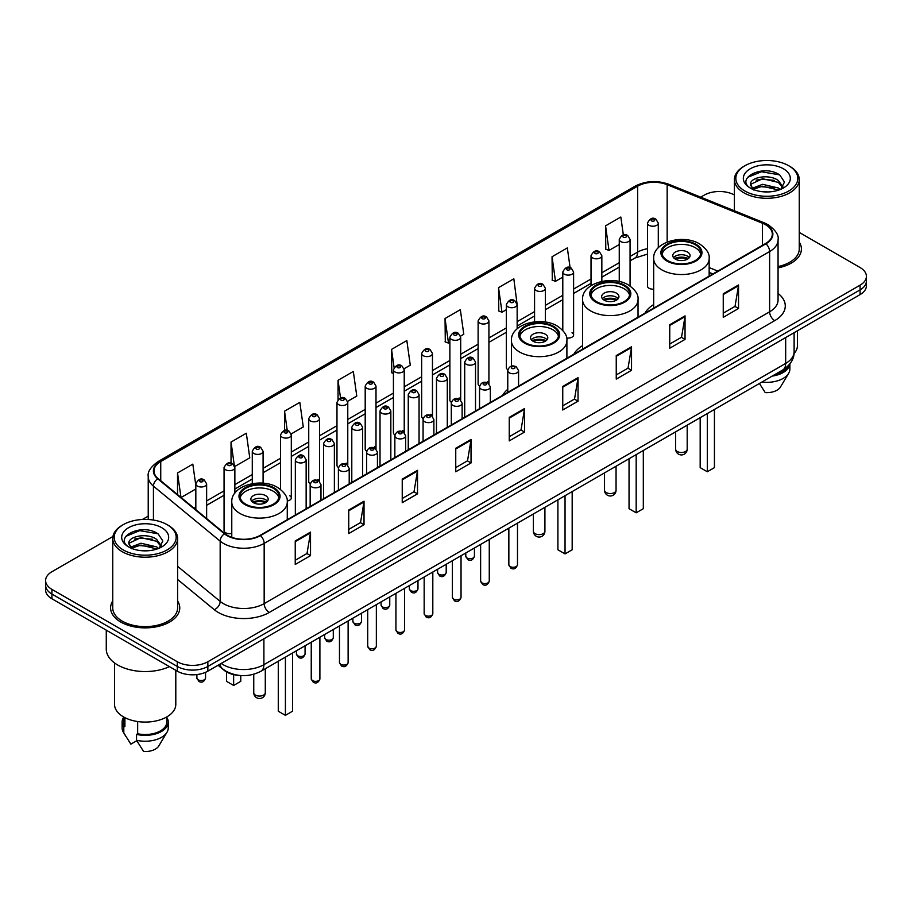 <?xml version="1.0" encoding="UTF-8"?>
<svg xmlns="http://www.w3.org/2000/svg" width="912" height="912" viewBox="0 0 912 912"><rect width="100%" height="100%" fill="white"/><g stroke="black" fill="none" stroke-linecap="round" stroke-linejoin="round"><path stroke-width="1.37" d="M507.767 389.299A38.19 22.048 0 0 0 502.683 395.318M582.551 345.637A38.19 22.048 0 0 0 573.819 354.255M653.676 304.562A38.19 22.048 0 0 0 644.944 313.181M517.15 328.822L517.15 304.597A5.404 3.124 180 0 1 513.809 307.481A5.404 3.124 180 0 1 507.927 306.808A5.404 3.124 180 0 1 506.342 304.597L506.342 367.559A5.404 3.124 0 0 0 507.859 369.725M488.923 383.713L488.923 320.899A5.404 3.124 180 0 1 485.583 323.783A5.404 3.124 180 0 1 479.689 323.099A5.404 3.124 180 0 1 478.116 320.899L478.116 383.849A5.404 3.124 0 0 0 479.632 386.027M459.112 397.94A5.404 3.124 0 0 1 460.685 400.015L460.697 337.189A5.404 3.124 180 0 1 457.357 340.073A5.404 3.124 180 0 1 451.463 339.401A5.404 3.124 180 0 1 449.878 337.189L449.878 400.151A5.404 3.124 0 0 0 451.406 402.317M430.874 414.242A5.404 3.124 0 0 1 432.459 416.305L432.459 353.491A5.404 3.124 180 0 1 429.13 356.375A5.404 3.124 180 0 1 423.236 355.691A5.404 3.124 180 0 1 421.652 353.491L421.652 416.442A5.404 3.124 0 0 0 423.179 418.619M402.648 430.532A5.404 3.124 0 0 1 404.233 432.607L404.233 369.793A5.404 3.124 180 0 1 400.892 372.666A5.404 3.124 180 0 1 395.01 371.993A5.404 3.124 180 0 1 393.425 369.793L393.425 432.744A5.404 3.124 0 0 0 394.942 434.91M376.006 448.909L376.006 386.084A5.404 3.124 180 0 1 372.666 388.968A5.404 3.124 180 0 1 366.784 388.295A5.404 3.124 180 0 1 365.199 386.084L365.199 449.046A5.404 3.124 0 0 0 366.715 451.212M346.195 463.136A5.404 3.124 0 0 1 347.768 465.2L347.78 402.386A5.404 3.124 180 0 1 344.44 405.27A5.404 3.124 180 0 1 338.546 404.586A5.404 3.124 180 0 1 336.973 402.386L336.973 465.337A5.404 3.124 0 0 0 338.489 467.514M317.969 479.427A5.404 3.124 0 0 1 319.542 481.502L319.542 418.676A5.404 3.124 180 0 1 316.213 421.561A5.404 3.124 180 0 1 310.319 420.888A5.404 3.124 180 0 1 308.735 418.676L308.735 481.639A5.404 3.124 0 0 0 310.262 483.805M234.863 493.141L234.863 467.571A5.404 3.124 180 0 1 231.523 470.455A5.404 3.124 180 0 1 225.64 469.783A5.404 3.124 180 0 1 224.056 467.571L224.056 530.533A5.404 3.124 0 0 0 225.64 532.733A5.404 3.124 0 0 0 231.773 533.349M658.293 247.756L658.293 223.109A5.404 3.124 180 0 1 654.953 225.994A5.404 3.124 180 0 1 649.07 225.321A5.404 3.124 180 0 1 647.486 223.109L647.486 286.06A5.404 3.124 0 0 0 649.07 288.272A5.404 3.124 0 0 0 653.676 289.15M712.751 274.033L709.16 272.585M566.637 337.942A5.404 3.124 0 0 0 573.602 334.955A5.404 3.124 0 0 0 572.018 332.755M488.912 383.713A5.404 3.124 0 0 0 487.339 381.649M375.995 448.898A5.404 3.124 0 0 0 374.422 446.834M287.212 500.962A5.404 3.124 0 0 0 291.316 497.941A5.404 3.124 0 0 0 289.731 495.729M240.232 675.507A21.614 12.483 180 0 1 224.033 670.217L218.036 665.27M112.928 536.495L51.927 571.721A21.614 12.483 0 0 0 45.6 580.545L45.6 589.95A21.614 12.483 0 0 0 51.927 598.785L177.281 671.152A21.614 12.483 0 0 0 207.856 671.152L860.073 294.599A21.614 12.483 0 0 0 866.4 285.775L866.4 281.067A21.614 12.483 0 0 1 860.073 289.891A21.614 12.483 0 0 0 866.4 281.067L866.4 276.359A21.614 12.483 0 0 0 860.073 267.535L799.254 232.423M45.6 580.545A21.614 12.483 0 0 0 51.927 589.369L177.281 661.736A21.614 12.483 0 0 0 207.856 661.736L207.856 666.444L860.073 289.891L207.856 666.444A21.614 12.483 0 0 1 177.281 666.444A21.614 12.483 0 0 0 207.856 666.444L207.856 671.152M51.927 589.369L51.927 594.077L177.281 666.444L51.927 594.077A21.614 12.483 0 0 1 45.6 585.253A21.614 12.483 0 0 0 51.927 594.077L51.927 598.785M112.746 600.951A34.588 19.973 0 0 0 110.591 607.905A34.588 19.973 0 0 0 120.715 622.018A34.588 19.973 0 0 0 158.414 626.35A34.588 19.973 0 0 0 179.767 607.905A34.588 19.973 0 0 0 177.601 600.951A34.588 19.973 0 0 1 179.767 607.905A34.588 19.973 0 0 1 158.414 626.35A34.588 19.973 0 0 1 120.715 622.018A34.588 19.973 0 0 1 110.591 607.905A34.588 19.973 0 0 1 112.746 600.951M765.544 224.728A23.062 13.315 180 0 1 772.304 234.145A23.062 13.315 180 0 1 765.544 243.55L260.08 535.378A23.062 13.315 180 0 1 224.888 533.611L158.152 478.583A23.062 13.315 180 0 1 153.98 470.945A23.062 13.315 180 0 1 160.74 461.529L637.636 186.196A23.062 13.315 180 0 1 667.162 184.703L762.466 223.235A23.062 13.315 180 0 1 765.544 224.728M765.955 224.489A23.632 13.646 0 0 0 762.797 222.961L667.493 184.441A23.632 13.646 0 0 0 637.226 185.968L160.33 461.301A23.632 13.646 0 0 0 157.685 478.777L224.409 533.794A23.632 13.646 0 0 0 260.49 535.618L765.955 243.789A23.632 13.646 0 0 0 765.955 224.489M295.237 540.919L295.237 564.448L310.525 555.625L310.525 532.095L295.237 540.919M295.237 560.276L307.013 553.481L310.468 532.87A5.768 3.329 -120 0 0 310.525 532.095M306.911 553.538L310.525 555.625M348.737 510.025L348.737 533.566L364.025 524.731L364.025 501.201L348.737 510.025M348.737 529.382L360.514 522.587L363.968 501.988A5.768 3.329 -120 0 0 364.025 501.201M360.411 522.644L364.025 524.731M402.238 479.142L402.238 502.672L417.525 493.848L417.525 470.307L402.238 479.142M402.238 498.499L414.014 491.693L417.468 471.094A5.768 3.329 -120 0 0 417.525 470.307M413.911 491.762L417.525 493.848M455.749 448.248L455.749 471.778L471.037 462.954L471.037 439.424L455.749 448.248M455.749 467.605L467.514 460.811L470.968 440.2A5.768 3.329 -120 0 0 471.037 439.424M467.411 460.868L471.037 462.954M723.25 293.801L723.25 317.342L738.538 308.507L738.538 284.977L723.25 293.801M723.25 313.158L735.026 306.364L738.481 285.752A5.768 3.329 -120 0 0 738.538 284.977M734.924 306.421L738.538 308.507M669.75 324.695L669.75 348.224L685.037 339.401L685.037 315.86L669.75 324.695M669.75 344.052L681.526 337.258L684.98 316.646A5.768 3.329 -120 0 0 685.037 315.86M681.424 337.315L685.037 339.401M616.25 355.577L616.25 379.118L631.537 370.295L631.537 346.754L616.25 355.577M616.25 374.935L628.026 368.14L631.48 347.54A5.768 3.329 -120 0 0 631.537 346.754M627.923 368.197L631.537 370.295M562.75 386.471L562.75 410.001L578.037 401.177L578.037 377.648L562.75 386.471M562.75 405.829L574.526 399.034L577.969 378.423A5.768 3.329 -120 0 0 578.037 377.648M574.423 399.091L578.037 401.177M509.249 417.354L509.249 440.895L524.537 432.071L524.537 408.53L509.249 417.354M509.249 436.723L521.026 429.917L524.468 409.317A5.768 3.329 -120 0 0 524.537 408.53M520.923 429.985L524.537 432.071M778.061 267.877A34.588 19.973 0 0 0 801.409 248.999A34.588 19.973 0 0 0 799.254 242.045A34.588 19.973 0 0 1 801.409 248.999A34.588 19.973 0 0 1 778.061 267.877M207.856 661.736L860.073 285.182A21.614 12.483 0 0 0 866.4 276.359M734.399 194.974A21.614 12.483 0 0 0 704.144 195.168L700.701 197.152M148.223 516.124L142.409 519.475M291.19 433.93L303.274 426.941L299.82 402.352L284.544 411.175L284.544 430.475M234.726 466.522L249.774 457.835L246.32 433.246L231.032 442.069L231.032 463.125M195.829 485.537L192.82 464.128L177.532 472.963L177.532 494.566M460.56 336.14L463.786 334.282L460.332 309.692L445.045 318.516L445.295 341.909M517.013 303.548L513.832 278.798L498.545 287.622L498.796 311.015M570.103 267.638L567.332 247.904L552.045 256.739L552.296 280.132M623.341 234.897L620.833 217.022L605.557 225.845L605.796 249.238M347.643 401.326L356.774 396.059L353.332 371.469L338.044 380.293L338.044 399.559M404.096 368.733L410.275 365.165L406.832 340.575L391.544 349.399L391.784 372.791M393.425 373.407L391.544 372.7M391.544 349.399L394.087 367.513M445.045 318.516L448.499 343.106L449.878 342.308M448.499 343.106L445.045 341.818M498.545 287.622L501.999 312.212L506.342 309.704M501.999 312.212L498.545 310.924M552.045 256.739L555.499 281.329L562.795 277.111M555.499 281.329L552.045 280.041M605.557 225.845L608.999 250.435L619.259 244.519M608.999 250.435L605.557 249.147M338.044 380.293L340.529 398.008M284.544 411.175L287.246 430.475M231.032 442.069L234.327 465.519M181.089 497.496L195.829 488.98M177.532 472.963L180.964 497.393M744.91 191.041A30.985 17.887 0 0 0 788.732 191.041A30.985 17.887 0 0 0 788.732 165.745L789.746 166.326A32.422 18.719 0 0 0 789.746 166.326A32.422 18.719 0 0 1 799.254 179.573A32.422 18.719 0 0 1 779.236 196.867A32.422 18.719 0 0 1 743.896 192.808A32.422 18.719 0 0 1 734.399 179.573A32.422 18.719 0 0 1 743.896 166.337L744.91 165.745A30.985 17.887 0 0 0 744.91 191.041M778.061 266.555A32.422 18.719 0 0 0 799.254 248.999L799.254 179.573M794.021 353.617A30.62 17.681 0 0 0 797.453 345.488L797.453 330.748M762.888 191.771L768.383 191.93M752.115 188.317L762.603 184.315L778.335 187.997L780.25 189.525M753.084 189.331L762.603 186.185L778.688 190.106M750.53 184.372L753.221 189.457M750.565 184.874C748.809 177.623 768.691 173.314 778.335 180.519L783.02 186.994M750.633 185.33L751.089 184.121L762.603 178.718L778.335 182.389L782.656 187.473M780.797 189.297L784.48 182.069L779.828 175.058C763.344 163.202 734.046 178.82 750.964 188.396L751.796 188.909M783.431 168.8A23.495 13.566 0 0 0 750.211 168.8A23.495 13.566 0 0 0 750.211 187.986A23.495 13.566 0 0 0 783.431 187.986A23.495 13.566 0 0 0 783.431 168.8M753.586 189.935L750.599 185.147M774.368 374.843A21.614 12.483 0 0 0 787.774 366.202M789.746 166.337L788.732 165.745A30.985 17.887 0 0 0 744.91 165.745M759.411 383.473L765.236 392.593A14.41 8.322 0 0 0 780.444 387.041L788.618 373.373A23.062 13.315 0 0 0 789.883 369.029L789.883 363.842M761.908 382.037A23.062 13.315 0 0 0 788.618 373.373M772.202 376.086A23.062 13.315 0 0 0 789.849 363.888M747.521 177.407L761.326 171.752L779.509 174.842M756.151 180.154L761.326 179.219L774.311 180.337M756.151 187.633L761.326 186.686L774.311 187.804M695.183 244.701A19.46 11.229 0 0 0 673.979 242.261A19.46 11.229 0 0 0 661.964 252.647A19.46 11.229 0 0 0 667.664 260.593A19.46 11.229 0 0 0 688.868 263.021A19.46 11.229 0 0 0 700.883 252.647A19.46 11.229 0 0 0 695.183 244.701M700.712 254.117A19.46 11.229 0 0 0 695.183 247.642A19.46 11.229 0 0 0 675.176 244.952A19.46 11.229 0 0 0 662.135 254.117M700.177 417.673L700.177 467.639L707.302 471.755L714.438 467.639L714.438 409.431M707.302 471.755L707.302 413.558M687.534 252.054A8.653 4.993 0 0 0 678.118 250.971A8.653 4.993 0 0 0 672.771 255.588A8.653 4.993 0 0 0 675.313 259.122A8.653 4.993 0 0 0 684.73 260.194A8.653 4.993 0 0 0 690.065 255.588A8.653 4.993 0 0 0 687.534 252.054M689.301 257.651A8.653 4.993 0 0 0 687.534 256.181A8.653 4.993 0 0 0 673.546 257.651M674.435 258.529A11.525 6.658 180 0 1 687.899 258.313L687.899 258.894M675.382 259.156A10.089 5.825 180 0 1 686.861 258.917L687.899 258.313M686.69 259.544L686.861 258.917M624.047 285.775A19.46 11.229 0 0 0 602.843 283.336A19.46 11.229 0 0 0 590.839 293.71A19.46 11.229 0 0 0 596.528 301.655A19.46 11.229 0 0 0 617.732 304.095A19.46 11.229 0 0 0 629.747 293.71A19.46 11.229 0 0 0 624.047 285.775M629.576 295.18A19.46 11.229 0 0 0 624.047 288.716A19.46 11.229 0 0 0 604.04 286.015A19.46 11.229 0 0 0 590.999 295.18M629.041 458.736L629.041 508.702L636.177 512.818L643.313 508.702L643.313 450.505M636.177 512.818L636.177 454.621M616.409 293.128A8.653 4.993 0 0 0 606.982 292.045A8.653 4.993 0 0 0 601.646 296.651A8.653 4.993 0 0 0 604.177 300.185A8.653 4.993 0 0 0 613.594 301.268A8.653 4.993 0 0 0 618.94 296.651A8.653 4.993 0 0 0 616.409 293.128M618.165 298.714A8.653 4.993 0 0 0 616.409 297.244A8.653 4.993 0 0 0 602.41 298.714M603.299 299.592A11.525 6.658 180 0 1 616.774 299.387L616.774 299.957M604.246 300.23A10.089 5.825 180 0 1 615.725 299.991L616.774 299.387M615.554 300.618L615.725 299.991M552.911 326.838A19.46 11.229 0 0 0 531.707 324.398A19.46 11.229 0 0 0 519.703 334.784A19.46 11.229 0 0 0 525.403 342.718A19.46 11.229 0 0 0 546.607 345.158A19.46 11.229 0 0 0 558.611 334.784A19.46 11.229 0 0 0 552.911 326.838M558.452 336.254A19.46 11.229 0 0 0 552.911 329.779A19.46 11.229 0 0 0 532.904 327.089A19.46 11.229 0 0 0 519.874 336.254M557.905 499.81L557.905 549.776L565.041 553.892L572.177 549.776L572.177 491.568M565.041 553.892L565.041 495.695M545.273 334.191A8.653 4.993 0 0 0 535.846 333.108A8.653 4.993 0 0 0 530.51 337.725A8.653 4.993 0 0 0 533.041 341.248A8.653 4.993 0 0 0 542.469 342.331A8.653 4.993 0 0 0 547.804 337.725A8.653 4.993 0 0 0 545.273 334.191M547.04 339.777A8.653 4.993 0 0 0 545.273 338.306A8.653 4.993 0 0 0 531.286 339.777M532.175 340.666A11.525 6.658 180 0 1 545.638 340.45L545.638 341.031M533.121 341.293A10.089 5.825 180 0 1 544.601 341.054L545.638 340.45M544.43 341.681L544.601 341.054M273.281 488.285A19.46 11.229 0 0 0 252.077 485.845A19.46 11.229 0 0 0 240.061 496.231A19.46 11.229 0 0 0 245.761 504.176A19.46 11.229 0 0 0 266.965 506.605A19.46 11.229 0 0 0 278.981 496.231A19.46 11.229 0 0 0 273.281 488.285M278.81 497.701A19.46 11.229 0 0 0 273.281 491.226A19.46 11.229 0 0 0 253.274 488.536A19.46 11.229 0 0 0 240.232 497.701M278.274 661.257L278.274 711.223L285.41 715.339L292.535 711.223L292.535 653.015M285.41 715.339L285.41 657.142M226.507 671.905L226.507 681.332L233.632 685.448L240.768 681.332L240.768 675.553M233.632 685.448L233.632 674.629M265.631 495.638A8.653 4.993 0 0 0 256.215 494.555A8.653 4.993 0 0 0 250.868 499.172A8.653 4.993 0 0 0 253.411 502.694A8.653 4.993 0 0 0 262.827 503.777A8.653 4.993 0 0 0 268.162 499.172A8.653 4.993 0 0 0 265.631 495.638M267.398 501.224A8.653 4.993 0 0 0 265.631 499.753A8.653 4.993 0 0 0 251.644 501.224M252.533 502.113A11.525 6.658 180 0 1 265.996 501.896L265.996 502.478M253.479 502.74A10.089 5.825 180 0 1 264.959 502.501L265.996 501.896M264.788 503.128L264.959 502.501M123.268 549.947A30.985 17.887 0 0 0 167.09 549.947A30.985 17.887 0 0 0 167.09 524.651L168.104 525.232A32.422 18.719 0 0 1 177.601 538.468A32.422 18.719 0 0 1 157.582 555.773A32.422 18.719 0 0 1 122.254 551.714A32.422 18.719 0 0 1 112.746 538.468A32.422 18.719 0 0 1 122.254 525.232L123.268 524.651A30.985 17.887 0 0 0 123.268 549.947M112.746 538.468L112.746 607.905A32.422 18.719 0 0 0 122.254 621.14A32.422 18.719 0 0 0 157.582 625.199A32.422 18.719 0 0 0 177.601 607.905L177.601 538.468M106.271 630.146L106.271 649.082A38.908 22.469 0 0 0 117.659 664.973A38.908 22.469 0 0 0 169.461 666.638M114.547 662.944L114.547 704.395A30.62 17.681 0 0 0 123.519 716.9A30.62 17.681 0 0 0 156.898 720.731A30.62 17.681 0 0 0 175.799 704.395L175.799 670.297M141.246 550.666L146.729 550.837M130.473 547.223L140.961 543.221L156.693 546.904L158.608 548.431M131.431 548.226L140.961 545.091L157.046 549.001M128.888 543.278L131.579 548.363M128.923 543.78C127.167 536.53 147.049 532.22 156.693 539.425L161.378 545.889M128.991 544.225L129.447 543.016L140.961 537.613L156.693 541.295L161.002 546.379M159.155 548.203L162.838 540.976L158.186 533.953C141.702 522.109 112.404 537.715 129.322 547.291L130.154 547.804M161.789 527.706A23.495 13.566 0 0 0 128.569 527.706A23.495 13.566 0 0 0 128.569 546.892A23.495 13.566 0 0 0 161.789 546.892A23.495 13.566 0 0 0 161.789 527.706M123.565 716.923L123.565 722.042A21.614 12.483 0 0 0 124.91 726.385L124.91 717.653M123.565 717.413A23.062 13.315 0 0 0 122.117 722.042L122.117 727.924A23.062 13.315 0 0 0 123.382 732.279A23.062 13.315 0 0 0 123.804 732.917L130.849 744.146L136.789 740.715M123.804 732.917L123.804 727.035L124.91 726.385M122.117 722.042A23.062 13.315 0 0 0 123.804 727.035M131.944 548.842L128.957 544.054M137.655 721.529L137.655 733.75A21.614 12.483 0 0 0 166.793 722.042L166.793 716.923M168.104 525.232L167.09 524.651A30.985 17.887 0 0 0 123.268 524.651M137.655 733.75L136.538 734.388L136.538 740.27L143.594 751.499A14.41 8.322 0 0 0 158.802 745.936L166.976 732.279A23.062 13.315 0 0 0 168.241 727.924L168.241 722.042A23.062 13.315 0 0 0 166.793 717.413M136.538 740.27A23.062 13.315 0 0 0 166.976 732.279M136.538 734.388A23.062 13.315 0 0 0 168.241 722.042M125.879 536.313L139.684 530.647L157.867 533.737M134.497 539.06L139.684 538.126L152.657 539.231M134.497 546.539L139.684 545.593L152.657 546.71M221.206 663.446A28.819 16.644 0 0 0 223.144 664.677A28.819 16.644 0 0 0 263.899 664.677L785.677 363.432A28.819 16.644 0 0 0 794.113 351.667C794.329 358.815 790.522 364.937 782.69 370.033L260.912 671.278A14.41 8.322 60 0 0 263.899 664.677L263.899 638.788M785.677 337.543L785.677 363.432A14.41 8.322 60 0 1 782.69 370.033M220.031 664.118A14.41 9.644 129.5 0 0 222.551 668.804L218.173 665.19M860.073 294.599L860.073 285.182M177.281 671.152L177.281 661.736M778.061 293.436A36.035 20.805 180 0 1 774.721 320.636L269.257 612.465A7.205 4.161 60 0 1 264.161 603.63L769.625 311.801A28.819 16.644 0 0 0 778.061 300.037L778.061 239.788A28.819 16.644 180 0 1 769.625 251.552A7.205 4.161 -120 0 0 765.955 243.789M269.257 612.465A36.035 20.805 180 0 1 218.299 612.465A36.035 20.805 180 0 1 214.263 609.683L177.601 579.462M224.409 533.794A7.205 4.822 129.5 0 0 220.168 541.158L220.168 601.407A28.819 16.644 0 0 0 223.394 603.63A28.819 16.644 0 0 0 264.161 603.63L264.161 543.381A28.819 16.644 180 0 1 220.168 541.158L153.433 486.142A28.819 16.644 180 0 1 148.223 476.6L148.223 519.498M778.061 239.788C779.03 235.285 775.713 230.269 768.132 224.728L764.347 222.881A7.205 3.374 112 0 0 762.797 222.961M764.347 222.881L669.043 184.361C657.107 180.131 645.776 180.747 635.048 186.196A7.205 4.161 60 0 1 637.226 185.968M160.33 461.301A7.205 4.161 -120 0 0 158.152 461.529C150.674 466.91 147.356 471.926 148.223 476.6M157.685 478.777A7.205 4.822 129.5 0 0 153.433 486.142L153.433 520.057M669.043 184.361A7.205 3.374 112 0 0 667.493 184.441M260.49 535.618A7.205 4.161 60 0 1 264.161 543.381L769.625 251.552L769.625 311.801A7.205 4.161 60 0 0 774.721 320.636M177.601 566.318L220.168 601.407A7.205 4.822 -50.5 0 1 214.263 609.683M160.74 461.529L160.74 480.715M762.466 223.235L762.466 245.328M667.162 184.703L667.162 242.045M717.847 271.092L709.16 267.581M647.486 248.725A23.062 13.315 0 0 0 637.636 252.1L630.067 256.466M637.636 186.196L637.636 252.1A12.973 7.49 60 0 1 634.946 258.039L630.067 260.855M619.259 262.713L601.84 272.768M591.022 279.004L573.602 289.058M562.795 295.306L545.376 305.36M534.569 311.596L517.15 321.662M506.342 327.898L488.923 337.953M478.116 344.2L460.697 354.255M449.878 360.491L432.459 370.557M421.652 376.793L404.233 386.848M393.425 393.095L376.006 403.15M365.199 409.385L347.78 419.44M336.973 425.687L319.542 435.742M308.735 441.978L291.316 452.044M280.508 458.28L263.089 468.335M252.282 474.582L234.863 484.637M224.056 490.873L206.636 500.939M195.829 507.175L194.062 508.189M509.249 418.106L524.468 409.317M562.75 387.212L577.969 378.423M616.25 356.33L631.48 347.54M669.75 325.436L684.98 316.646M723.25 294.553L738.481 285.752M455.749 448.989L470.968 440.2M402.238 479.883L417.468 471.094M348.737 510.777L363.968 501.988M295.237 541.66L310.468 532.87M666.9 261.026A20.543 11.856 0 0 0 695.947 261.026A20.543 11.856 0 0 0 695.947 244.256A20.543 11.856 0 0 0 666.9 244.256A20.543 11.856 0 0 0 666.9 261.026M709.16 276.108L709.16 258.529A27.748 16.017 180 0 1 692.037 273.326A27.748 16.017 180 0 1 661.804 269.849A27.748 16.017 180 0 1 653.676 258.529L653.676 308.142M677.342 451.52A5.768 3.329 180 0 1 675.655 449.16A5.768 5.768 0 0 0 684.308 454.153A5.768 5.768 0 0 0 687.192 449.16A5.768 3.329 180 0 1 685.493 451.52A5.768 3.329 180 0 1 677.342 451.52M595.764 302.1A20.543 11.856 0 0 0 624.811 302.1A20.543 11.856 0 0 0 624.811 285.331A20.543 11.856 0 0 0 595.764 285.331A20.543 11.856 0 0 0 595.764 302.1M638.035 317.171L638.035 299.592A27.748 16.017 180 0 1 620.912 314.389A27.748 16.017 180 0 1 590.668 310.924A27.748 16.017 180 0 1 582.551 299.592L582.551 349.205M606.218 492.583A5.768 3.329 180 0 1 604.531 490.234A5.768 5.768 0 0 0 613.172 495.227A5.768 5.768 0 0 0 616.056 490.234A5.768 3.329 180 0 1 614.369 492.583A5.768 3.329 180 0 1 606.218 492.583M524.639 343.163A20.543 11.856 0 0 0 553.675 343.163A20.543 11.856 0 0 0 553.675 326.393A20.543 11.856 0 0 0 524.639 326.393A20.543 11.856 0 0 0 524.639 343.163M566.899 358.245L566.899 340.666A27.748 16.017 180 0 1 549.776 355.463A27.748 16.017 180 0 1 519.544 351.986A27.748 16.017 180 0 1 511.415 340.666L511.415 366.202M535.082 533.645A5.768 3.329 180 0 1 533.395 531.297A5.768 5.768 0 0 0 542.036 536.29A5.768 5.768 0 0 0 544.92 531.297A5.768 3.329 180 0 1 543.233 533.645A5.768 3.329 180 0 1 535.082 533.645M244.997 504.61A20.543 11.856 0 0 0 274.045 504.61A20.543 11.856 0 0 0 274.045 487.84A20.543 11.856 0 0 0 244.997 487.84A20.543 11.856 0 0 0 244.997 504.61M287.269 519.692L287.269 502.113A27.748 16.017 180 0 1 270.134 516.91A27.748 16.017 180 0 1 239.902 513.433A27.748 16.017 180 0 1 231.773 502.113L231.773 537.339M255.44 695.104A5.768 3.329 180 0 1 253.753 692.744A5.768 5.768 0 0 0 262.405 697.737A5.768 5.768 0 0 0 265.289 692.744A5.768 3.329 180 0 1 263.591 695.104A5.768 3.329 180 0 1 255.44 695.104M517.492 564.779C516.067 568.666 513.855 569.806 510.857 568.187L508.85 564.779A4.321 2.497 0 0 0 510.116 566.546A4.321 2.497 0 0 0 514.824 567.082A4.321 2.497 0 0 0 517.492 564.779L517.492 523.146M509.352 372.814A5.404 3.124 180 0 1 507.767 370.614C509.147 366.179 511.974 364.891 516.249 366.761L518.575 370.614A5.404 3.124 180 0 1 515.234 373.498A5.404 3.124 180 0 1 509.352 372.814M514.448 366.932A1.801 1.037 0 0 0 511.894 366.932A1.801 1.037 0 0 0 511.894 368.402A1.801 1.037 0 0 0 514.448 368.402A1.801 1.037 0 0 0 514.448 366.932M489.265 581.069C487.84 584.957 485.629 586.097 482.63 584.489L480.624 581.069A4.321 2.497 0 0 0 481.889 582.836A4.321 2.497 0 0 0 486.598 583.384A4.321 2.497 0 0 0 489.265 581.069L489.265 539.437M481.126 389.116A5.404 3.124 180 0 1 479.541 386.905C480.92 382.47 483.748 381.193 488.023 383.051L490.348 386.905A5.404 3.124 180 0 1 487.008 389.789A5.404 3.124 180 0 1 481.126 389.116M486.221 383.234A1.801 1.037 0 0 0 483.668 383.234A1.801 1.037 0 0 0 483.668 384.704A1.801 1.037 0 0 0 486.221 384.704A1.801 1.037 0 0 0 486.221 383.234M461.039 597.371C459.614 601.259 457.402 602.399 454.404 600.78L452.386 597.371A4.321 2.497 0 0 0 453.652 599.138A4.321 2.497 0 0 0 458.371 599.674A4.321 2.497 0 0 0 461.039 597.371L461.039 555.739M452.888 405.418A5.404 3.124 180 0 1 451.303 403.207C452.694 398.772 455.521 397.484 459.785 399.353L462.122 403.207A5.404 3.124 180 0 1 458.782 406.091A5.404 3.124 180 0 1 452.888 405.418M457.984 399.536A1.801 1.037 0 0 0 455.441 399.536A1.801 1.037 0 0 0 455.441 401.006A1.801 1.037 0 0 0 457.984 401.006A1.801 1.037 0 0 0 457.984 399.536M432.812 613.673C431.387 617.561 429.176 618.701 426.178 617.082L424.16 613.673A4.321 2.497 0 0 0 425.425 615.429A4.321 2.497 0 0 0 430.145 615.976A4.321 2.497 0 0 0 432.812 613.673L432.812 572.041M424.661 421.709A5.404 3.124 180 0 1 423.077 419.509C424.456 415.074 427.283 413.786 431.558 415.644L433.884 419.509A5.404 3.124 180 0 1 430.555 422.393A5.404 3.124 180 0 1 424.661 421.709M429.757 415.826A1.801 1.037 0 0 0 427.215 415.826A1.801 1.037 0 0 0 427.215 417.297A1.801 1.037 0 0 0 429.757 417.297A1.801 1.037 0 0 0 429.757 415.826M404.575 629.964C403.161 633.851 400.949 634.991 397.94 633.384L395.933 629.964A4.321 2.497 0 0 0 397.199 631.731A4.321 2.497 0 0 0 401.907 632.267A4.321 2.497 0 0 0 404.575 629.964L404.575 588.331M396.435 438.011A5.404 3.124 180 0 1 394.85 435.799C396.23 431.365 399.057 430.088 403.332 431.946L405.658 435.799A5.404 3.124 180 0 1 402.329 438.683A5.404 3.124 180 0 1 396.435 438.011M401.531 432.128A1.801 1.037 0 0 0 398.977 432.128A1.801 1.037 0 0 0 398.977 433.599A1.801 1.037 0 0 0 401.531 433.599A1.801 1.037 0 0 0 401.531 432.128M376.348 646.266C374.923 650.153 372.712 651.293 369.713 649.675L367.707 646.266A4.321 2.497 0 0 0 368.972 648.033A4.321 2.497 0 0 0 373.681 648.569A4.321 2.497 0 0 0 376.348 646.266L376.348 604.633M368.209 454.301A5.404 3.124 180 0 1 366.624 452.101C368.003 447.667 370.831 446.378 375.106 448.248L377.431 452.101A5.404 3.124 180 0 1 374.091 454.985A5.404 3.124 180 0 1 368.209 454.301M373.304 448.419A1.801 1.037 0 0 0 370.751 448.419A1.801 1.037 0 0 0 370.751 449.89A1.801 1.037 0 0 0 373.304 449.89A1.801 1.037 0 0 0 373.304 448.419M348.122 662.557C346.697 666.455 344.485 667.584 341.487 665.977L339.469 662.557A4.321 2.497 0 0 0 340.746 664.324A4.321 2.497 0 0 0 345.454 664.871A4.321 2.497 0 0 0 348.122 662.557L348.122 620.924M339.982 470.603A5.404 3.124 180 0 1 338.398 468.403C339.777 463.969 342.604 462.68 346.879 464.539L349.205 468.403A5.404 3.124 180 0 1 345.865 471.276A5.404 3.124 180 0 1 339.982 470.603M345.078 464.721A1.801 1.037 0 0 0 342.524 464.721A1.801 1.037 0 0 0 342.524 466.192A1.801 1.037 0 0 0 345.078 466.192A1.801 1.037 0 0 0 345.078 464.721M319.895 678.859C318.47 682.746 316.259 683.886 313.261 682.279L311.243 678.859A4.321 2.497 0 0 0 312.508 680.626A4.321 2.497 0 0 0 317.228 681.161A4.321 2.497 0 0 0 319.895 678.859L319.895 637.226M311.744 486.905A5.404 3.124 180 0 1 310.16 484.694C311.551 480.259 314.378 478.971 318.641 480.841L320.978 484.694A5.404 3.124 180 0 1 317.638 487.578A5.404 3.124 180 0 1 311.744 486.905M316.84 481.023A1.801 1.037 0 0 0 314.298 481.023A1.801 1.037 0 0 0 314.298 482.494A1.801 1.037 0 0 0 316.84 482.494A1.801 1.037 0 0 0 316.84 481.023M467.058 557.984A4.321 2.497 0 0 0 471.766 558.52A4.321 2.497 0 0 0 474.434 556.217C473.009 560.105 470.797 561.245 467.799 559.626L465.793 556.217A4.321 2.497 0 0 0 467.058 557.984M475.517 411.004L475.517 362.053A5.404 3.124 180 0 1 472.188 364.937A5.404 3.124 180 0 1 466.294 364.253A5.404 3.124 180 0 1 464.71 362.053L464.71 417.24M468.836 359.841A1.801 1.037 0 0 0 471.39 359.841A1.801 1.037 0 0 0 471.39 358.37A1.801 1.037 0 0 0 468.836 358.37A1.801 1.037 0 0 0 468.836 359.841M438.832 574.275A4.321 2.497 0 0 0 443.54 574.822A4.321 2.497 0 0 0 446.207 572.508C444.782 576.395 442.571 577.535 439.573 575.928L437.566 572.508A4.321 2.497 0 0 0 438.832 574.275M447.29 427.295L447.29 378.355A5.404 3.124 180 0 1 443.95 381.227A5.404 3.124 180 0 1 438.068 380.555A5.404 3.124 180 0 1 436.483 378.355L436.483 433.542M440.61 376.143A1.801 1.037 0 0 0 443.164 376.143A1.801 1.037 0 0 0 443.164 374.672A1.801 1.037 0 0 0 440.61 374.672A1.801 1.037 0 0 0 440.61 376.143M410.605 590.577A4.321 2.497 0 0 0 415.313 591.113A4.321 2.497 0 0 0 417.981 588.81C416.556 592.697 414.344 593.837 411.346 592.23L409.328 588.81A4.321 2.497 0 0 0 410.605 590.577M419.064 443.597L419.064 394.645A5.404 3.124 180 0 1 415.724 397.529A5.404 3.124 180 0 1 409.83 396.857A5.404 3.124 180 0 1 408.257 394.645L408.257 449.833M412.384 392.445A1.801 1.037 0 0 0 414.926 392.445A1.801 1.037 0 0 0 414.926 390.974A1.801 1.037 0 0 0 412.384 390.974A1.801 1.037 0 0 0 412.384 392.445M382.367 606.868A4.321 2.497 0 0 0 387.087 607.415A4.321 2.497 0 0 0 389.755 605.112C388.33 608.999 386.118 610.139 383.12 608.521L381.102 605.112A4.321 2.497 0 0 0 382.367 606.868M390.838 459.899L390.838 410.947A5.404 3.124 180 0 1 387.497 413.831A5.404 3.124 180 0 1 381.604 413.147A5.404 3.124 180 0 1 380.019 410.947L380.019 466.135M384.157 408.736A1.801 1.037 0 0 0 386.699 408.736A1.801 1.037 0 0 0 386.699 407.265A1.801 1.037 0 0 0 384.157 407.265A1.801 1.037 0 0 0 384.157 408.736M354.141 623.17A4.321 2.497 0 0 0 358.849 623.717A4.321 2.497 0 0 0 361.528 621.403C360.103 625.29 357.892 626.43 354.893 624.823L352.876 621.403A4.321 2.497 0 0 0 354.141 623.17M362.6 476.189L362.6 427.238A5.404 3.124 180 0 1 359.271 430.122A5.404 3.124 180 0 1 353.377 429.449A5.404 3.124 180 0 1 351.793 427.238L351.793 482.437M355.931 425.038A1.801 1.037 0 0 0 358.473 425.038A1.801 1.037 0 0 0 358.473 423.567A1.801 1.037 0 0 0 355.931 423.567A1.801 1.037 0 0 0 355.931 425.038M325.915 639.472A4.321 2.497 0 0 0 330.623 640.007A4.321 2.497 0 0 0 333.29 637.705C331.865 641.592 329.654 642.732 326.656 641.113L324.649 637.705A4.321 2.497 0 0 0 325.915 639.472M334.373 492.491L334.373 443.54A5.404 3.124 180 0 1 331.045 446.424A5.404 3.124 180 0 1 325.151 445.751A5.404 3.124 180 0 1 323.566 443.54L323.566 498.727M327.693 441.328A1.801 1.037 0 0 0 330.247 441.328A1.801 1.037 0 0 0 330.247 439.858A1.801 1.037 0 0 0 327.693 439.858A1.801 1.037 0 0 0 327.693 441.328M297.688 655.762A4.321 2.497 0 0 0 302.396 656.309A4.321 2.497 0 0 0 305.064 653.995C303.639 657.894 301.427 659.023 298.429 657.415L296.423 653.995A4.321 2.497 0 0 0 297.688 655.762M306.147 508.782L306.147 459.842A5.404 3.124 180 0 1 302.807 462.726A5.404 3.124 180 0 1 296.924 462.042A5.404 3.124 180 0 1 295.34 459.842L295.34 515.029M299.467 457.63A1.801 1.037 0 0 0 302.02 457.63A1.801 1.037 0 0 0 302.02 456.16A1.801 1.037 0 0 0 299.467 456.16A1.801 1.037 0 0 0 299.467 457.63M651.613 220.898A1.801 1.037 0 0 0 654.166 220.898A1.801 1.037 0 0 0 654.166 219.427A1.801 1.037 0 0 0 651.613 219.427A1.801 1.037 0 0 0 651.613 220.898M630.067 286.003L630.067 239.411A5.404 3.124 180 0 1 626.726 242.284A5.404 3.124 180 0 1 620.833 241.612A5.404 3.124 180 0 1 619.259 239.411L619.259 281.5M623.386 237.2A1.801 1.037 0 0 0 625.928 237.2A1.801 1.037 0 0 0 625.928 235.729A1.801 1.037 0 0 0 623.386 235.729A1.801 1.037 0 0 0 623.386 237.2M601.84 281.386L601.84 255.702A5.404 3.124 180 0 1 598.5 258.586A5.404 3.124 180 0 1 592.606 257.914A5.404 3.124 180 0 1 591.022 255.702L591.022 285.673M595.16 253.502A1.801 1.037 0 0 0 597.702 253.502A1.801 1.037 0 0 0 597.702 252.031A1.801 1.037 0 0 0 595.16 252.031A1.801 1.037 0 0 0 595.16 253.502M573.602 334.955L573.602 272.004A5.404 3.124 180 0 1 570.274 274.888A5.404 3.124 180 0 1 564.38 274.204A5.404 3.124 180 0 1 562.795 272.004L562.795 330.44M566.922 269.792A1.801 1.037 0 0 0 569.476 269.792A1.801 1.037 0 0 0 569.476 268.322A1.801 1.037 0 0 0 566.922 268.322A1.801 1.037 0 0 0 566.922 269.792M545.376 322.061L545.376 288.295A5.404 3.124 180 0 1 542.036 291.179A5.404 3.124 180 0 1 536.153 290.506A5.404 3.124 180 0 1 534.569 288.295L534.569 321.845M538.696 286.094A1.801 1.037 0 0 0 541.249 286.094A1.801 1.037 0 0 0 541.249 284.624A1.801 1.037 0 0 0 538.696 284.624A1.801 1.037 0 0 0 538.696 286.094M510.469 302.396A1.801 1.037 0 0 0 513.023 302.396A1.801 1.037 0 0 0 513.023 300.926A1.801 1.037 0 0 0 510.469 300.926A1.801 1.037 0 0 0 510.469 302.396M482.243 318.687A1.801 1.037 0 0 0 484.785 318.687A1.801 1.037 0 0 0 484.785 317.216A1.801 1.037 0 0 0 482.243 317.216A1.801 1.037 0 0 0 482.243 318.687M454.016 334.989A1.801 1.037 0 0 0 456.559 334.989A1.801 1.037 0 0 0 456.559 333.518A1.801 1.037 0 0 0 454.016 333.518A1.801 1.037 0 0 0 454.016 334.989M425.779 351.28A1.801 1.037 0 0 0 428.332 351.28A1.801 1.037 0 0 0 428.332 349.809A1.801 1.037 0 0 0 425.779 349.809A1.801 1.037 0 0 0 425.779 351.28M397.552 367.582A1.801 1.037 0 0 0 400.106 367.582A1.801 1.037 0 0 0 400.106 366.111A1.801 1.037 0 0 0 397.552 366.111A1.801 1.037 0 0 0 397.552 367.582M369.326 383.884A1.801 1.037 0 0 0 371.879 383.884A1.801 1.037 0 0 0 371.879 382.413A1.801 1.037 0 0 0 369.326 382.413A1.801 1.037 0 0 0 369.326 383.884M341.099 400.174A1.801 1.037 0 0 0 343.642 400.174A1.801 1.037 0 0 0 343.642 398.704A1.801 1.037 0 0 0 341.099 398.704A1.801 1.037 0 0 0 341.099 400.174M312.873 416.476A1.801 1.037 0 0 0 315.415 416.476A1.801 1.037 0 0 0 315.415 415.006A1.801 1.037 0 0 0 312.873 415.006A1.801 1.037 0 0 0 312.873 416.476M291.316 497.941L291.316 434.978A5.404 3.124 180 0 1 287.987 437.863A5.404 3.124 180 0 1 282.093 437.19A5.404 3.124 180 0 1 280.508 434.978L280.508 489.413M284.635 432.778A1.801 1.037 0 0 0 287.189 432.778A1.801 1.037 0 0 0 287.189 431.296A1.801 1.037 0 0 0 284.635 431.296A1.801 1.037 0 0 0 284.635 432.778M263.089 483.2L263.089 451.28A5.404 3.124 180 0 1 259.749 454.165A5.404 3.124 180 0 1 253.867 453.481A5.404 3.124 180 0 1 252.282 451.28L252.282 483.668M256.409 449.069A1.801 1.037 0 0 0 258.962 449.069A1.801 1.037 0 0 0 258.962 447.598A1.801 1.037 0 0 0 256.409 447.598A1.801 1.037 0 0 0 256.409 449.069M228.182 465.371A1.801 1.037 0 0 0 230.736 465.371A1.801 1.037 0 0 0 230.736 463.9A1.801 1.037 0 0 0 228.182 463.9A1.801 1.037 0 0 0 228.182 465.371M198.166 679.805A4.321 2.497 0 0 0 202.886 680.341A4.321 2.497 0 0 0 205.553 678.038C204.128 681.925 201.917 683.065 198.919 681.446L196.901 678.038A4.321 2.497 0 0 0 198.166 679.805M206.636 518.552L206.636 483.873A5.404 3.124 180 0 1 203.296 486.757A5.404 3.124 180 0 1 197.402 486.073A5.404 3.124 180 0 1 195.829 483.873L195.829 509.648M199.956 481.661A1.801 1.037 0 0 0 202.498 481.661A1.801 1.037 0 0 0 202.498 480.191A1.801 1.037 0 0 0 199.956 480.191A1.801 1.037 0 0 0 199.956 481.661M260.912 671.278C249.318 677.103 237.724 677.103 226.119 671.278L222.551 668.804M794.113 351.667L794.113 332.675M635.048 186.196L158.152 461.529M647.486 254.106L634.946 258.039M619.259 267.091L601.84 277.157M591.022 283.393L573.602 293.447M562.795 299.695L545.376 309.749M534.569 315.985L517.15 326.051M506.342 332.287L488.923 342.342M478.116 348.589L460.697 358.644M449.878 364.88L432.459 374.935M421.652 381.182L404.233 391.237M393.425 397.472L376.006 407.539M365.199 413.774L347.78 423.829M336.973 430.076L319.542 440.131M308.735 446.367L291.316 456.422M280.508 462.669L263.089 472.724M252.282 478.971L234.863 489.026M224.056 495.262L206.636 505.316M712.91 273.942L709.16 272.437M734.399 210.775L734.399 179.573M709.16 258.529C709.775 253.65 706.572 248.771 699.55 243.903C683.191 233.78 652.718 241.897 653.676 258.529M687.192 425.174L687.192 449.16M675.655 431.832L675.655 449.16M638.035 299.592C638.639 294.713 635.436 289.834 628.414 284.977C612.055 274.854 581.582 282.971 582.551 299.592M616.056 466.237L616.056 490.234M604.531 472.895L604.531 490.234M566.899 340.666C567.515 335.776 564.3 330.908 557.278 326.04C540.93 315.917 510.458 324.034 511.415 340.666M544.92 507.311L544.92 531.297M533.395 513.969L533.395 531.297M287.269 502.113C287.873 497.222 284.669 492.355 277.647 487.487C261.288 477.364 230.816 485.48 231.773 502.113M265.289 668.758L265.289 692.744M253.753 674.264L253.753 692.744M125.719 736.189L123.382 732.279M508.85 564.779L508.85 528.139M507.767 392.388L507.767 370.614M518.575 386.141L518.575 370.614M480.624 581.069L480.624 544.43M479.541 408.679L479.541 386.905M490.348 402.443L490.348 386.905M452.386 597.371L452.386 560.732M451.303 424.981L451.303 403.207M462.122 418.733L462.122 403.207M424.16 613.673L424.16 577.022M423.077 441.271L423.077 419.509M433.884 435.035L433.884 419.509M395.933 629.964L395.933 593.324M394.85 457.573L394.85 435.799M405.658 451.337L405.658 435.799M367.707 646.266L367.707 609.626M366.624 473.875L366.624 452.101M377.431 467.628L377.431 452.101M339.469 662.557L339.469 625.917M338.398 490.166L338.398 468.403M349.205 483.93L349.205 468.403M311.243 678.859L311.243 642.219M310.16 506.468L310.16 484.694M320.978 500.232L320.978 484.694M474.434 556.217L474.434 547.998M475.517 362.053L473.191 358.199C470.056 355.931 467.229 357.219 464.71 362.053M465.793 556.217L465.793 552.991M446.207 572.508L446.207 564.3M447.29 378.355L444.965 374.49C441.83 372.233 439.003 373.51 436.483 378.355M437.566 572.508L437.566 569.293M417.981 588.81L417.981 580.591M419.064 394.645L416.727 390.792C413.592 388.523 410.776 389.812 408.257 394.645M409.328 588.81L409.328 585.584M389.755 605.112L389.755 596.893M390.838 410.947L388.501 407.094C385.366 404.825 382.538 406.114 380.019 410.947M381.102 605.112L381.102 601.886M361.528 621.403L361.528 613.195M362.6 427.238L360.274 423.385C357.139 421.127 354.312 422.404 351.793 427.238M352.876 621.403L352.876 618.188M333.29 637.705L333.29 629.485M334.373 443.54L332.048 439.687C328.913 437.418 326.086 438.706 323.566 443.54M324.649 637.705L324.649 634.478M305.064 653.995L305.064 645.787M306.147 459.842L303.821 455.977C300.686 453.72 297.859 455.008 295.34 459.842M296.423 653.995L296.423 650.78M658.293 223.109L655.967 219.256C652.832 216.988 650.005 218.276 647.486 223.109M630.067 239.411L627.73 235.547C624.595 233.29 621.767 234.578 619.259 239.411M601.84 255.702L599.503 251.849C596.368 249.58 593.541 250.868 591.022 255.702M573.602 272.004L571.277 268.151C568.142 265.882 565.315 267.17 562.795 272.004M545.376 288.295L543.05 284.441C539.915 282.184 537.088 283.461 534.569 288.295M517.15 304.597L514.824 300.743C511.689 298.475 508.862 299.763 506.342 304.597M488.923 320.899L486.586 317.034C483.451 314.777 480.624 316.065 478.116 320.899M460.697 337.189L458.36 333.336C455.225 331.079 452.398 332.356 449.878 337.189M432.459 353.491L430.133 349.638C426.998 347.369 424.171 348.658 421.652 353.491M404.233 369.793L401.907 365.929C398.772 363.671 395.945 364.96 393.425 369.793M376.006 386.084L373.681 382.231C370.546 379.962 367.718 381.25 365.199 386.084M347.78 402.386L345.443 398.533C342.308 396.264 339.481 397.552 336.973 402.386M319.542 418.676L317.216 414.823C314.081 412.566 311.254 413.843 308.735 418.676M291.316 434.978L288.99 431.125C285.855 428.857 283.028 430.145 280.508 434.978M263.089 451.28L260.764 447.416C257.629 445.159 254.801 446.447 252.282 451.28M234.863 467.571L232.537 463.718C229.402 461.461 226.575 462.737 224.056 467.571M205.553 678.038L205.553 672.304M206.636 483.873L204.299 480.02C201.164 477.751 198.337 479.039 195.829 483.873M196.901 678.038L196.901 674.549"/></g></svg>
